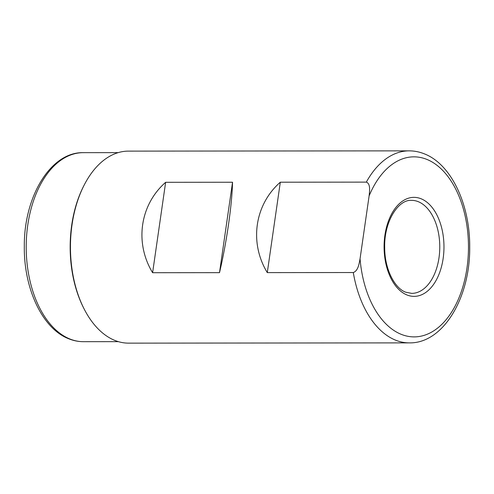<?xml version="1.0" encoding="UTF-8"?>
<svg xmlns="http://www.w3.org/2000/svg" width="494" height="494" viewBox="0 0 494 494"><rect width="100%" height="100%" fill="white"/><g stroke="black" fill="none" stroke-linecap="round" stroke-linejoin="round"><path stroke-width="0.74" d="M366.326 182.119C370.704 183.725 369.605 191.135 369.117 195.89L360.058 258.751C359.175 263.512 358.138 270.922 353.296 272.534L267.285 272.614C249.112 242.733 254.589 204.732 280.314 182.2L366.326 182.119A96.015 58.082 -90.1 0 1 409.162 150.855L128.44 151.121A96.015 58.082 -90.1 0 0 84.344 184.744A96.015 58.082 -90.1 0 0 84.462 309.602A96.015 58.082 -90.1 0 0 115.077 340.508A96.015 58.082 -90.1 0 0 128.619 343.145L409.341 342.879A96.015 58.082 -90.1 0 1 395.793 340.249A96.015 58.082 -90.1 0 1 353.296 272.534M165.638 182.305L232.532 182.243C232.05 204.751 226.573 242.752 219.503 272.657L152.609 272.719C134.436 242.838 139.907 204.837 165.638 182.305L152.609 272.719M84.462 309.602L83.955 308.627A94.515 57.174 -90.1 0 1 83.838 185.719L84.344 184.744M280.314 182.2L267.285 272.614M232.532 182.243L219.503 272.657M411.595 200.36A46.504 28.133 -90.1 0 1 418.159 201.638A46.504 28.133 -90.1 0 1 439.586 252.298A46.504 28.133 -90.1 0 1 411.681 293.374L405.802 292.226C394.576 288.36 384.622 268.86 384.696 247.71C383.881 221.837 398.263 199.236 411.595 200.36M407.093 295.011A49.505 29.949 -90.1 0 1 384.894 235.348A49.505 29.949 -90.1 0 1 420.968 198.718A49.505 29.949 -90.1 0 1 443.161 258.381A49.505 29.949 -90.1 0 1 407.093 295.011M369.117 195.89A90.013 54.451 -90.1 0 1 426.643 159.321A90.013 54.451 -90.1 0 1 467.003 267.804A90.013 54.451 -90.1 0 1 401.412 334.407A90.013 54.451 -90.1 0 1 360.058 258.751M70.129 339.094A94.515 57.174 -90.1 0 1 26.583 236.132A94.515 57.174 -90.1 0 1 83.288 152.658C50.536 151.886 23.916 196.847 24.305 246.259C23.737 288.527 42.398 328.899 69.037 338.89C73.748 340.749 78.558 341.681 83.467 341.687A94.515 57.174 -90.1 0 1 70.129 339.094M409.341 342.879C443.322 343.571 470.276 297.431 469.708 247.21C470.084 204.615 451.306 164.027 424.074 153.745C419.208 151.825 414.238 150.861 409.162 150.855M118.214 152.627L83.288 152.658M118.393 341.657L83.467 341.687"/></g></svg>

